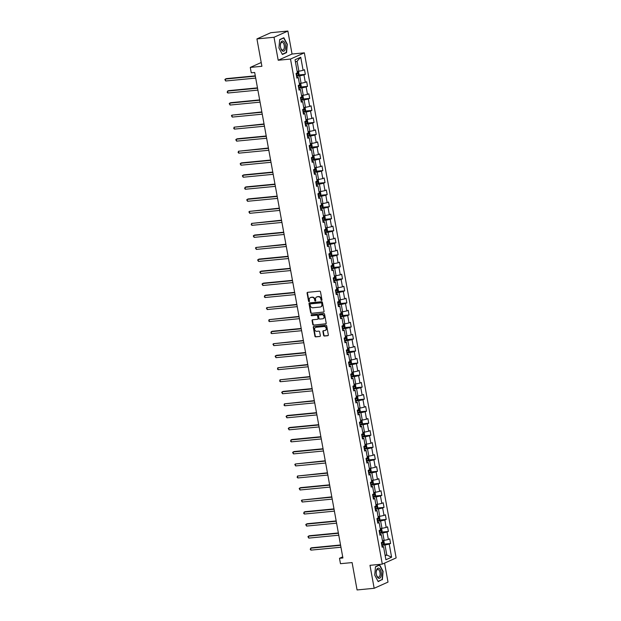 <?xml version="1.0" encoding="UTF-8"?>
<svg xmlns="http://www.w3.org/2000/svg" width="621" height="621" viewBox="0 0 621 621"><rect width="100%" height="100%" fill="white"/><g stroke="black" fill="none" stroke-linecap="round" stroke-linejoin="round"><path stroke-width="0.93" d="M321.6 300.471A0.543 0.466 -114.2 0 0 321.973 299.896L320.506 291.854A0.776 0.668 -114.2 0 0 319.699 291.156L307.62 292.328A0.776 0.668 -114.2 0 0 307.084 293.151L308.552 301.193A0.543 0.466 -114.2 0 0 309.491 301.1L309.297 300.059A2.484 2.127 -114.2 0 1 311.005 297.428L312.014 297.335A2.484 2.127 -114.2 0 1 314.599 299.547L314.793 300.587A0.543 0.466 -114.2 0 0 315.732 300.494L315.538 299.454A2.484 2.127 -114.2 0 1 317.246 296.822L318.255 296.729A2.484 2.127 -114.2 0 1 320.84 298.942L321.034 299.982A0.543 0.466 -114.2 0 0 321.6 300.471M323.595 335.34A0.776 0.668 -114.2 0 0 324.403 336.031L327.795 335.705A0.776 0.668 -114.2 0 0 328.33 334.882L326.708 325.947A0.776 0.668 -114.2 0 0 325.901 325.257L313.815 326.429A0.776 0.668 -114.2 0 0 313.287 327.244L314.909 336.178A0.776 0.668 -114.2 0 0 315.716 336.869L319.807 336.473A0.776 0.668 -114.2 0 0 320.343 335.65L319.644 331.831A0.776 0.668 -114.2 0 0 318.837 331.14L316.811 331.335A2.08 1.778 -114.2 0 1 316.073 327.283L324.022 326.514A2.08 1.778 -114.2 0 1 324.76 330.566L323.44 330.69A0.776 0.668 -114.2 0 0 322.904 331.513L323.595 335.34L323.976 335.169A0.776 0.668 -114.2 0 0 324.783 335.86L328.144 335.534M274.024 37.268L278.2 60.245L292.049 54.027L287.872 31.05L274.024 37.268L256.931 38.913L261.907 66.292L250.279 67.417L251.264 72.812L254.68 72.478L342.908 557.968L339.493 558.302L340.471 563.697L352.099 562.579L357.067 589.95L374.16 588.297L388.009 582.087L384.562 563.107M278.2 60.245L290.504 59.057L382.295 564.132L369.984 565.32L374.16 588.297M323.518 312.161A0.776 0.668 -114.2 0 0 324.053 311.338L322.431 302.411A0.776 0.668 -114.2 0 0 321.616 301.721L309.537 302.885A0.776 0.668 -114.2 0 0 309.01 303.708L310.632 312.642A0.776 0.668 -114.2 0 0 311.439 313.333L323.851 312.014L311.439 313.333M324.566 314.179L326.188 323.114A0.776 0.668 -114.2 0 1 325.66 323.929L313.574 325.101A0.776 0.668 -114.2 0 1 312.767 324.41L312.076 320.583A0.776 0.668 -114.2 0 1 312.604 319.761L317.51 319.287A0.776 0.668 -114.2 0 0 318.037 318.472L317.579 315.934A0.776 0.668 -114.2 0 0 316.772 315.243L311.672 315.732A0.543 0.466 -114.2 0 1 311.478 314.676L323.758 313.489A0.776 0.668 -114.2 0 1 324.566 314.179M256.931 38.913L270.779 32.703L287.872 31.05M290.504 59.057L304.352 52.839L396.144 557.914L382.295 564.132M383.794 544.136L390.586 543.476L389.74 538.849L388.373 539.463L387.03 532.065L388.397 531.452L387.558 526.825L386.192 527.439L384.849 520.033L386.215 519.42L385.369 514.793L384.003 515.407L382.66 508.001L384.026 507.388L383.188 502.762L381.822 503.375L380.471 495.977L381.837 495.364L380.999 490.737L379.633 491.351L378.29 483.945L379.656 483.332L378.81 478.706L377.444 479.319L376.101 471.913L377.467 471.3L376.629 466.674L375.263 467.287L373.912 459.889L375.278 459.276L374.44 454.65L373.074 455.263L371.731 447.857L373.097 447.244L372.258 442.618L370.892 443.231L369.542 435.826L370.908 435.212L370.069 430.586L368.703 431.199L367.36 423.801L368.727 423.188L367.88 418.562L366.514 419.175L365.171 411.77L366.537 411.156L365.699 406.53L364.333 407.143L362.982 399.738L364.348 399.124L363.51 394.498L362.144 395.111L360.801 387.714L362.167 387.1L361.321 382.474L359.955 383.087L358.612 375.682L359.978 375.068L359.14 370.442L357.774 371.055L356.423 363.65L357.789 363.037L356.951 358.41L355.585 359.023L354.242 351.626L355.608 351.012L354.77 346.386L353.403 346.999L352.053 339.594L353.419 338.981L352.581 334.354L351.214 334.967L349.871 327.562L351.238 326.949L350.391 322.322L349.025 322.936L347.682 315.538L349.049 314.925L348.21 310.298L346.844 310.911L345.493 303.506L346.86 302.893L346.021 298.266L344.655 298.88L343.312 291.474L344.678 290.861L343.832 286.234L342.466 286.848L341.123 279.45L342.489 278.837L341.651 274.21L340.285 274.824L338.934 267.418L340.3 266.805L339.462 262.178L338.096 262.792L336.753 255.386L338.119 254.773L337.281 250.147L335.914 250.76L334.564 243.362L335.93 242.749L335.092 238.122L333.725 238.736L332.382 231.33L333.749 230.717L332.903 226.091L331.536 226.704L330.193 219.298L331.56 218.685L330.721 214.059L329.355 214.672L328.004 207.274L329.371 206.661L328.532 202.035L327.166 202.648L325.823 195.242L327.189 194.629L326.343 190.003L324.977 190.616L323.634 183.211L325 182.597L324.162 177.971L322.796 178.584L321.453 171.186L322.819 170.573L321.973 165.947L320.607 166.56L319.264 159.155L320.63 158.541L319.792 153.915L318.426 154.528L317.075 147.123L318.441 146.509L317.603 141.883L316.236 142.496L314.894 135.099L316.26 134.485L315.414 129.859L314.047 130.472L312.705 123.067L314.071 122.453L313.232 117.827L311.866 118.44L310.516 111.035L311.882 110.422L311.043 105.795L309.677 106.408L308.334 99.011L309.7 98.397L308.854 93.771L307.488 94.384L306.145 86.979L307.511 86.366L306.673 81.739L305.307 82.352L303.964 74.947L305.33 74.334L304.484 69.707L303.118 70.32L300.735 57.217L295.045 59.771L297.428 72.874L296.062 73.488L296.908 78.114L298.274 77.501L296.722 77.128M390.586 543.476L389.22 544.089L391.603 557.2L385.913 559.754L383.53 546.643L382.163 547.256L381.325 542.63L382.691 542.017L381.341 534.619L379.974 535.232L379.136 530.598L380.502 529.992L379.159 522.587L377.793 523.2L376.947 518.574L378.313 517.961L376.97 510.555L375.604 511.168L374.766 506.542L376.132 505.929L374.781 498.531L373.415 499.144L372.577 494.518L373.943 493.905L372.6 486.499L371.234 487.112L370.388 482.486L371.754 481.873L370.411 474.467L369.045 475.081L368.206 470.454L369.573 469.841L368.23 462.443L366.864 463.056L366.017 458.43L367.384 457.817L366.041 450.411L364.674 451.025L363.836 446.398L365.202 445.785L363.852 438.379L362.485 438.993L361.647 434.366L363.013 433.753L361.67 426.355L360.304 426.969L359.458 422.342L360.824 421.729L359.481 414.323L358.115 414.937L357.277 410.31L358.643 409.697L357.292 402.292L355.926 402.905L355.088 398.278L356.454 397.665L355.111 390.267L353.745 390.881L352.899 386.254L354.265 385.641L352.922 378.236L351.556 378.849L350.718 374.222L352.084 373.609L350.741 366.204L349.375 366.817L348.528 362.19L349.895 361.577L348.552 354.18L347.186 354.793L346.347 350.166L347.713 349.553L346.363 342.148L344.997 342.761L344.158 338.135L345.524 337.521L344.181 330.116L342.815 330.729L341.969 326.103L343.335 325.489L341.992 318.092L340.626 318.705L339.788 314.079L341.154 313.465L339.803 306.06L338.437 306.673L337.599 302.047L338.965 301.433L337.622 294.028L336.256 294.641L335.418 290.015L336.784 289.402L335.433 282.004L334.067 282.617L333.229 277.991L334.595 277.377L333.252 269.972L331.886 270.585L331.04 265.959L332.406 265.346L331.063 257.94L329.697 258.553L328.858 253.927L330.225 253.314L328.874 245.916L327.508 246.529L326.669 241.903L328.035 241.29L326.693 233.884L325.326 234.497L324.48 229.871L325.846 229.258L324.504 221.852L323.137 222.465L322.299 217.839L323.665 217.226L322.315 209.828L320.948 210.441L320.11 205.815L321.476 205.202L320.133 197.796L318.767 198.41L317.929 193.783L319.295 193.17L317.944 185.764L316.578 186.378L315.74 181.751L317.106 181.138L315.763 173.74L314.397 174.354L313.551 169.727L314.917 169.114L313.574 161.708L312.208 162.322L311.369 157.695L312.736 157.082L311.385 149.677L310.019 150.29L309.18 145.663L310.547 145.05L309.204 137.652L307.837 138.266L306.991 133.639L308.358 133.026L307.015 125.621L305.648 126.234L304.81 121.607L306.176 120.994L304.833 113.589L303.467 114.202L302.621 109.575L303.987 108.962L302.644 101.565L301.278 102.178L300.44 97.551L301.806 96.938L300.455 89.533L299.089 90.146L298.251 85.519L299.617 84.906L298.274 77.501M379.625 533.307L382.8 532.997L384.143 540.402L382.427 540.565M379.796 534.239L381.341 534.619M384.143 540.402L388.373 539.463M382.8 532.997L387.03 532.065M377.444 521.275L380.611 520.972L381.962 528.37L380.238 528.541M377.607 522.207L379.159 522.587M381.962 528.37L386.192 527.439M380.611 520.972L384.849 520.033M375.255 509.243L378.43 508.941L379.773 516.346L378.049 516.509M375.426 510.183L376.97 510.555M379.773 516.346L384.003 515.407M378.43 508.941L382.66 508.001M373.066 497.219L376.241 496.909L377.584 504.314L375.868 504.477M373.237 498.151L374.781 498.531M377.584 504.314L381.822 503.375M376.241 496.909L380.471 495.977M370.884 485.187L374.059 484.885L375.402 492.282L373.679 492.453M371.055 486.119L372.6 486.499M375.402 492.282L379.633 491.351M374.059 484.885L378.29 483.945M368.695 473.155L371.87 472.853L373.213 480.258L371.498 480.421M368.866 474.095L370.411 474.467M373.213 480.258L377.444 479.319M371.87 472.853L376.101 471.913M366.514 461.131L369.681 460.821L371.032 468.226L369.309 468.389M366.677 462.063L368.23 462.443M371.032 468.226L375.263 467.287M369.681 460.821L373.912 459.889M364.325 449.099L367.5 448.797L368.843 456.194L367.12 456.365M364.496 450.031L366.041 450.411M368.843 456.194L373.074 455.263M367.5 448.797L371.731 447.857M362.136 437.068L365.311 436.765L366.654 444.17L364.938 444.333M362.307 438.007L363.852 438.379M366.654 444.17L370.892 443.231M365.311 436.765L369.542 435.826M359.955 425.043L363.122 424.733L364.473 432.138L362.749 432.301M360.118 425.975L361.67 426.355M364.473 432.138L368.703 431.199M363.122 424.733L367.36 423.801M357.766 413.012L360.941 412.709L362.284 420.107L360.56 420.277M357.937 413.943L359.481 414.323M362.284 420.107L366.514 419.175M360.941 412.709L365.171 411.77M355.577 400.98L358.752 400.677L360.095 408.082L358.379 408.245M355.748 401.919L357.292 402.292M360.095 408.082L364.333 407.143M358.752 400.677L362.982 399.738M353.396 388.956L356.57 388.645L357.913 396.051L356.19 396.214M353.566 389.887L355.111 390.267M357.913 396.051L362.144 395.111M356.57 388.645L360.801 387.714M351.207 376.924L354.381 376.621L355.724 384.019L354.009 384.189M351.377 377.855L352.922 378.236M355.724 384.019L359.955 383.087M354.381 376.621L358.612 375.682M349.025 364.892L352.192 364.589L353.543 371.995L351.82 372.158M349.188 365.831L350.741 366.204M353.543 371.995L357.774 371.055M352.192 364.589L356.423 363.65M346.836 352.868L350.011 352.557L351.354 359.963L349.631 360.126M347.007 353.799L348.552 354.18M351.354 359.963L355.585 359.023M350.011 352.557L354.242 351.626M344.647 340.836L347.822 340.533L349.165 347.931L347.45 348.102M344.818 341.767L346.363 342.148M349.165 347.931L353.403 346.999M347.822 340.533L352.053 339.594M342.466 328.804L345.633 328.501L346.984 335.907L345.26 336.07M342.637 329.743L344.181 330.116M346.984 335.907L351.214 334.967M345.633 328.501L349.871 327.562M340.277 316.78L343.452 316.469L344.795 323.875L343.071 324.038M340.448 317.711L341.992 318.092M344.795 323.875L349.025 322.936M343.452 316.469L347.682 315.538M338.088 304.748L341.263 304.445L342.606 311.843L340.89 312.014M338.259 305.679L339.803 306.06M342.606 311.843L346.844 310.911M341.263 304.445L345.493 303.506M335.907 292.716L339.082 292.413L340.424 299.819L338.701 299.982M336.077 293.655L337.622 294.028M340.424 299.819L344.655 298.88M339.082 292.413L343.312 291.474M333.718 280.692L336.892 280.382L338.235 287.787L336.52 287.95M333.888 281.624L335.433 282.004M338.235 287.787L342.466 286.848M336.892 280.382L341.123 279.45M331.536 268.66L334.703 268.357L336.054 275.755L334.331 275.926M331.699 269.592L333.252 269.972M336.054 275.755L340.285 274.824M334.703 268.357L338.934 267.418M329.347 256.636L332.522 256.326L333.865 263.731L332.142 263.894M329.518 257.568L331.063 257.94M333.865 263.731L338.096 262.792M332.522 256.326L336.753 255.386M327.158 244.604L330.333 244.294L331.676 251.699L329.961 251.862M327.329 245.536L328.874 245.916M331.676 251.699L335.914 250.76M330.333 244.294L334.564 243.362M324.977 232.572L328.144 232.27L329.495 239.667L327.772 239.838M325.148 233.504L326.693 233.884M329.495 239.667L333.725 238.736M328.144 232.27L332.382 231.33M322.788 220.548L325.963 220.238L327.306 227.643L325.583 227.806M322.959 221.48L324.504 221.852M327.306 227.643L331.536 226.704M325.963 220.238L330.193 219.298M320.599 208.516L323.774 208.206L325.125 215.611L323.401 215.774M320.77 209.448L322.315 209.828M325.125 215.611L329.355 214.672M323.774 208.206L328.004 207.274M318.418 196.484L321.593 196.182L322.936 203.579L321.212 203.75M318.589 197.416L320.133 197.796M322.936 203.579L327.166 202.648M321.593 196.182L325.823 195.242M316.229 184.46L319.404 184.15L320.746 191.555L319.031 191.718M316.399 185.392L317.944 185.764M320.746 191.555L324.977 190.616M319.404 184.15L323.634 183.211M314.047 172.428L317.215 172.118L318.565 179.523L316.842 179.686M314.21 173.36L315.763 173.74M318.565 179.523L322.796 178.584M317.215 172.118L321.453 171.186M311.858 160.397L315.033 160.094L316.376 167.491L314.653 167.662M312.029 161.328L313.574 161.708M316.376 167.491L320.607 166.56M315.033 160.094L319.264 159.155M309.669 148.372L312.844 148.062L314.187 155.467L312.472 155.63M309.84 149.304L311.385 149.677M314.187 155.467L318.426 154.528M312.844 148.062L317.075 147.123M307.488 136.341L310.655 136.03L312.006 143.435L310.283 143.598M307.659 137.272L309.204 137.652M312.006 143.435L316.236 142.496M310.655 136.03L314.894 135.099M305.299 124.309L308.474 124.006L309.817 131.404L308.094 131.574M305.47 125.24L307.015 125.621M309.817 131.404L314.047 130.472M308.474 124.006L312.705 123.067M303.11 112.285L306.285 111.974L307.636 119.379L305.912 119.543M303.281 113.216L304.833 113.589M307.636 119.379L311.866 118.44M306.285 111.974L310.516 111.035M300.929 100.253L304.104 99.942L305.447 107.348L303.723 107.511M301.1 101.184L302.644 101.565M305.447 107.348L309.677 106.408M304.104 99.942L308.334 99.011M298.74 88.221L301.915 87.918L303.258 95.316L301.542 95.487M298.911 89.152L300.455 89.533M303.258 95.316L307.488 94.384M301.915 87.918L306.145 86.979M296.559 76.197L299.726 75.886L301.076 83.292L299.353 83.455M301.076 83.292L305.307 82.352M299.726 75.886L303.964 74.947M300.735 57.217L297.063 61.238L298.887 71.26L297.164 71.423M298.887 71.26L303.118 70.32M292.049 54.027L304.352 52.839M342.707 556.858L339.493 558.302M261.216 62.511L250.279 67.417M297.063 61.238L295.449 61.96M385.09 555.221L386.805 555.05L384.989 545.028L381.814 545.331M385.191 555.779L386.805 555.05L391.603 557.2M381.985 546.27L383.53 546.643M384.989 545.028L389.22 544.089M298.53 74.994L305.33 74.334M300.719 87.025L307.511 86.366M302.908 99.049L309.7 98.397M305.09 111.081L311.882 110.422M307.279 123.113L314.071 122.453M309.46 135.137L316.26 134.485M311.649 147.169L318.441 146.509M313.838 159.201L320.63 158.541M316.019 171.225L322.819 170.573M318.208 183.257L325 182.597M320.389 195.289L327.189 194.629M322.578 207.313L329.371 206.661M324.767 219.345L331.56 218.685M326.949 231.377L333.749 230.717M329.138 243.401L335.93 242.749M331.327 255.433L338.119 254.773M333.508 267.465L340.3 266.805M335.697 279.489L342.489 278.837M337.878 291.521L344.678 290.861M340.067 303.553L346.86 302.893M342.256 315.577L349.049 314.925M344.438 327.609L351.238 326.949M346.627 339.64L353.419 338.981M348.816 351.665L355.608 351.012M350.997 363.696L357.789 363.037M353.186 375.728L359.978 375.068M355.367 387.752L362.167 387.1M357.556 399.784L364.348 399.124M359.745 411.816L366.537 411.156M361.927 423.84L368.727 423.188M364.116 435.872L370.908 435.212M366.305 447.904L373.097 447.244M368.486 459.928L375.278 459.276M370.675 471.96L377.467 471.3M372.856 483.992L379.656 483.332M375.045 496.016L381.837 495.364M377.234 508.048L384.026 507.388M379.415 520.08L386.215 519.42M381.605 532.104L388.397 531.452M278.945 47.98L282.384 54.485L286.56 52.614L287.29 44.238L283.851 37.734L279.683 39.604L278.945 47.98L282.276 54.237L286.312 52.428L287.026 44.308L283.696 38.005L279.667 39.814M382.35 579.742L383.087 571.367L379.648 564.862L375.48 566.732L374.742 575.108L378.181 581.613L381.504 579.828M285.707 52.7L286.56 52.614M321.888 300.3A0.543 0.466 -114.2 0 1 321.406 299.819L321.22 298.779A2.484 2.127 -114.2 0 0 318.627 296.559L318.255 296.729M316.857 296.908A2.484 2.127 -114.2 0 1 317.618 296.659L318.627 296.559M310.616 297.506A2.484 2.127 -114.2 0 1 311.377 297.265L312.386 297.164A2.484 2.127 -114.2 0 1 314.971 299.376L315.165 300.417A0.543 0.466 -114.2 0 0 315.647 300.906M307.643 292.328A0.776 0.668 -114.2 0 0 307.465 292.98L308.924 301.022A0.543 0.466 -114.2 0 0 309.405 301.503M309.561 302.885A0.776 0.668 -114.2 0 0 309.382 303.537L311.005 312.472A0.776 0.668 -114.2 0 0 311.812 313.163M321.639 303.335A0.543 0.466 -114.2 0 0 321.073 302.846L310.469 303.871A0.543 0.466 -114.2 0 0 310.096 304.445L310.298 305.548A2.484 2.127 -114.2 0 0 312.883 307.76L320.133 307.061A2.484 2.127 -114.2 0 0 321.841 304.43L322.012 303.164A0.543 0.466 -114.2 0 0 321.445 302.683L321.073 302.846M310.609 303.809A0.543 0.466 -114.2 0 1 310.842 303.708L321.445 302.683M320.894 306.813A2.484 2.127 -114.2 0 0 322.214 304.259L321.841 304.43M322.012 303.164L322.214 304.259M326.009 323.766L313.574 325.101M312.627 319.761A0.776 0.668 -114.2 0 0 312.448 320.42L313.139 324.24A0.776 0.668 -114.2 0 0 313.954 324.93M317.882 319.124A0.776 0.668 -114.2 0 0 318.41 318.301L317.952 315.763A0.776 0.668 -114.2 0 0 317.145 315.072L311.672 315.732M311.563 314.668A0.543 0.466 -114.2 0 0 312.045 315.569M322.586 318.798A2.08 1.778 -114.2 0 0 321.857 314.746L319.054 315.018A0.776 0.668 -114.2 0 0 318.519 315.841L318.977 318.379A0.776 0.668 -114.2 0 0 319.784 319.07L322.586 318.798M323.254 318.573A2.08 1.778 -114.2 0 0 322.229 314.583L321.857 314.746M319.093 315.002A0.776 0.668 -114.2 0 1 319.427 314.855L322.229 314.583M323.456 330.69A0.776 0.668 -114.2 0 0 323.277 331.35L323.976 335.169M325.427 330.341A2.08 1.778 -114.2 0 0 324.403 326.351L324.022 326.514M315.786 327.345A2.08 1.778 -114.2 0 1 316.446 327.12L324.403 326.351M313.838 326.421A0.776 0.668 -114.2 0 0 313.659 327.081L315.282 336.008A0.776 0.668 -114.2 0 0 316.089 336.698L319.807 336.473M297.661 71.376L297.187 71.539M298.429 75.188L297.731 71.368L298.6 71.795L299.019 74.109L298.414 75.211L296.465 75.715M255.293 75.84L226.3 78.642L225.361 79.061L225.71 80.994L255.705 78.091M296.201 74.248L297.777 73.883L297.614 72.96L296.745 73.185M296.628 73.053L296.799 73.977L296.178 74.101M255.347 76.166L225.361 79.061L224.856 79.604L225.71 80.994M282.555 51.007A5.147 2.562 84.5 0 0 285.544 47.685A5.147 2.562 84.5 0 0 283.409 41.234A5.147 2.562 84.5 0 0 280.397 45.807A5.147 2.562 84.5 0 0 280.506 46.932A5.147 2.562 84.5 0 0 282.555 51.007M280.49 46.862A3.897 1.941 84.5 0 0 282.035 49.882A3.897 1.941 84.5 0 0 282.734 50.06A3.897 1.941 84.5 0 0 284.325 46.691A3.897 1.941 84.5 0 0 282.687 42.484A3.897 1.941 84.5 0 0 281.988 42.306A3.897 1.941 84.5 0 0 280.397 45.876M283.122 38.06L283.696 38.005M381.209 572.158A5.147 2.562 84.5 0 0 378.212 568.137A5.147 2.562 84.5 0 0 376.186 572.935A5.147 2.562 84.5 0 0 376.295 574.06A5.147 2.562 84.5 0 0 376.349 574.34A5.147 2.562 84.5 0 0 379.687 578.26A5.147 2.562 84.5 0 0 381.209 572.158M376.287 573.99A3.897 1.941 84.5 0 0 376.31 574.138A3.897 1.941 84.5 0 0 378.531 577.188A3.897 1.941 84.5 0 0 379.998 572.484A3.897 1.941 84.5 0 0 377.778 569.434A3.897 1.941 84.5 0 0 376.194 573.004M378.049 581.372L374.75 575.085M375.457 566.942L379.485 565.133L382.823 571.436L382.109 579.556L378.065 581.365M378.919 565.188L379.485 565.133M299.85 83.408L299.376 83.571M299.927 83.4L300.789 83.819L301.208 86.133L300.595 87.243L298.654 87.747M257.474 87.871L228.481 90.674L227.55 91.093L227.899 93.018L257.886 90.123M298.39 86.28L299.966 85.908L299.796 84.984L298.934 85.217M298.817 85.085L298.98 86.008L298.359 86.133M257.536 88.19L227.55 91.093L227.185 92.405L227.899 93.018M302.031 95.44L301.558 95.595M302.8 99.244L302.109 95.432L302.97 95.851L303.39 98.165L302.784 99.275L300.843 99.771M259.663 99.896L230.67 102.698L229.731 103.117L230.08 105.05L260.075 102.147M300.572 98.312L302.155 97.939L301.985 97.016L301.115 97.241M300.999 97.109L301.169 98.033L300.548 98.165M259.725 100.222L229.731 103.117L229.227 103.66L230.08 105.05M304.22 107.464L303.747 107.627M304.989 111.275L304.29 107.456L305.159 107.883L305.579 110.196L304.973 111.299L303.025 111.803M261.852 111.927L231.92 115.149L232.27 117.082L262.256 114.179M302.761 110.336L304.337 109.971L304.174 109.048L303.304 109.273M303.188 109.141L303.358 110.064L302.738 110.189M261.907 112.254L231.92 115.149L231.416 115.692L232.27 117.082M306.409 119.496L305.936 119.659M306.487 119.488L307.341 119.907L307.768 122.221L307.154 123.331L305.214 123.835M264.034 123.959L234.101 127.181L234.459 129.106L264.445 126.21M304.95 122.368L306.526 121.995L306.355 121.072L305.485 121.305M305.377 121.165L305.54 122.096L304.919 122.221M264.096 124.278L234.101 127.181L233.744 128.493L234.459 129.106M308.59 131.528L308.117 131.683M309.359 135.331L308.668 131.52L309.53 131.939L309.949 134.252L309.343 135.362L307.403 135.859M266.223 135.983L237.23 138.786L236.29 139.205L236.64 141.138L266.634 138.235M307.131 134.4L308.715 134.027L308.544 133.104L307.674 133.329M307.558 133.197L307.729 134.12L307.108 134.252M266.285 136.309L236.29 139.205L235.786 139.748L236.64 141.138M310.779 143.552L310.306 143.715M311.54 147.363L310.849 143.544L311.719 143.971L312.138 146.284L311.525 147.387L309.584 147.891M268.412 148.015L238.48 151.237L238.829 153.162L268.815 150.266M309.32 146.424L310.896 146.059L310.725 145.135L309.863 145.361M309.747 145.229L309.91 146.152L309.289 146.277M268.466 148.341L238.48 151.237L238.115 152.549L238.829 153.162M312.961 155.584L312.487 155.747M313.729 159.387L313.038 155.576L313.9 155.995L314.327 158.308L313.729 159.387L311.773 159.923M270.593 160.047L241.6 162.849L240.661 163.269L241.01 165.194L271.004 162.298M311.501 158.456L313.085 158.083L312.914 157.16L312.045 157.392M311.928 157.253L312.099 158.184L311.478 158.308M270.655 160.365L240.661 163.269L240.164 163.804L241.01 165.194M315.15 167.616L314.676 167.771M315.918 171.419L315.22 167.608L316.089 168.027L316.508 170.34L315.903 171.45L313.954 171.947M272.782 172.071L243.781 174.874L242.85 175.293L243.199 177.226L273.193 174.322M313.69 170.488L315.266 170.115L315.103 169.191L314.234 169.417M314.117 169.285L314.288 170.208L313.667 170.34M272.836 172.397L242.85 175.293L242.345 175.836L243.199 177.226M317.339 179.64L316.865 179.803M318.099 183.451L317.409 179.632L318.278 180.059L318.697 182.372L318.084 183.474L316.143 183.979M274.963 184.103L245.97 186.905L245.039 187.325L245.388 189.25L275.375 186.354M315.879 182.512L317.455 182.147L317.284 181.223L316.423 181.448M316.306 181.316L316.469 182.24L315.848 182.364M275.025 184.429L245.039 187.325L244.674 188.637L245.388 189.25M319.52 191.672L319.047 191.835M320.289 195.475L319.598 191.664L320.459 192.083L320.878 194.396L320.273 195.506L318.332 196.011M277.152 196.135L248.159 198.937L247.22 199.357L247.569 201.282L277.564 198.386M318.061 194.544L319.644 194.171L319.473 193.247L318.604 193.48M318.488 193.341L318.658 194.272L318.037 194.396M277.214 196.453L247.22 199.357L246.716 199.892L247.569 201.282M321.709 203.704L321.236 203.859M322.478 207.507L321.779 203.696L322.648 204.115L323.067 206.428L322.462 207.538L320.514 208.035M279.341 208.159L249.409 211.381L249.758 213.314L279.745 210.41M320.25 206.576L321.825 206.203L321.662 205.279L320.793 205.504M320.677 205.372L320.847 206.296L320.226 206.428M279.396 208.485L249.409 211.381L248.905 211.924L249.758 213.314M323.898 215.728L323.417 215.891M324.659 219.539L323.968 215.72L324.83 216.147L325.257 218.46L324.643 219.562L322.703 220.067M281.523 220.191L251.59 223.413L251.947 225.338L281.934 222.442M322.439 218.6L324.015 218.235L323.844 217.311L322.974 217.536M322.858 217.404L323.029 218.328L322.408 218.452M281.585 220.517L251.59 223.413L251.233 224.724L251.947 225.338M326.079 227.76L325.606 227.923M326.848 231.563L326.157 227.752L327.019 228.171L327.438 230.484L326.832 231.594L324.892 232.099M283.712 232.223L254.719 235.025L253.779 235.444L254.129 237.369L284.123 234.474M324.62 230.632L326.204 230.259L326.033 229.335L325.163 229.568M325.047 229.428L325.218 230.36L324.597 230.484M283.774 232.541L253.779 235.444L253.275 235.98L254.129 237.369M328.268 239.791L327.795 239.947M329.029 243.595L328.338 239.784L329.208 240.203L329.627 242.516L329.014 243.626L327.073 244.123M285.901 244.247L255.968 247.469L256.318 249.401L286.304 246.498M326.809 242.664L328.385 242.291L328.214 241.367L327.352 241.592M327.236 241.46L327.399 242.384L326.778 242.516M285.955 244.573L255.968 247.469L255.464 248.012L256.318 249.401M330.45 251.815L329.976 251.979M331.218 255.627L330.527 251.808L331.389 252.235L331.808 254.548L331.203 255.65L329.262 256.155M288.082 256.279L259.089 259.081L258.15 259.5L258.499 261.425L288.493 258.53M328.99 254.688L330.574 254.323L330.403 253.399L329.534 253.624M329.417 253.492L329.588 254.416L328.967 254.54M288.144 256.605L258.15 259.5L257.645 260.036L258.499 261.425M332.639 263.847L332.165 264.01M333.407 267.651L332.709 263.84L333.578 264.259L333.997 266.572L333.392 267.682L331.443 268.187M290.271 268.311L261.27 271.113L260.339 271.532L260.688 273.457L290.682 270.562M331.179 266.72L332.755 266.347L332.592 265.423L331.723 265.656M331.606 265.516L331.777 266.448L331.156 266.572M290.325 268.629L260.339 271.532L259.834 272.068L260.688 273.457M334.828 275.879L334.354 276.035M335.588 279.683L334.898 275.871L335.767 276.291L336.186 278.604L335.573 279.714L333.632 280.211M292.452 280.335L263.459 283.137L262.528 283.556L262.877 285.489L292.864 282.586M333.368 278.751L334.944 278.379L334.773 277.455L333.912 277.68M333.795 277.548L333.958 278.472L333.337 278.604M292.514 280.661L262.528 283.556L262.023 284.1L262.877 285.489M337.009 287.903L336.535 288.066M337.777 291.715L337.087 287.896L337.948 288.323L338.367 290.636L337.762 291.738L335.821 292.243M294.641 292.367L265.648 295.169L264.709 295.588L265.058 297.513L295.053 294.618M335.55 290.775L337.133 290.411L336.962 289.487L336.093 289.712M335.977 289.58L336.147 290.504L335.526 290.628M294.703 292.693L264.709 295.588L264.344 296.9L265.058 297.513M339.198 299.935L338.724 300.098M339.966 303.739L339.268 299.927L340.137 300.347L340.556 302.66L339.951 303.77L338.003 304.274M296.83 304.399L266.898 307.62L267.247 309.545L297.234 306.65M337.739 302.807L339.314 302.435L339.151 301.511L338.282 301.744M338.166 301.604L338.336 302.536L337.715 302.66M296.885 304.717L266.898 307.62L266.393 308.156L267.247 309.545M341.387 311.967L340.906 312.122M342.148 315.771L341.457 311.959L342.318 312.379L342.745 314.692L342.132 315.802L340.192 316.299M299.012 316.423L269.079 319.644L269.436 321.577L299.423 318.674M339.928 314.839L341.503 314.467L341.333 313.543L340.463 313.768M340.347 313.636L340.518 314.56L339.897 314.692M299.074 316.749L269.079 319.644L268.722 320.956L269.436 321.577M343.568 323.991L343.095 324.154M344.337 327.803L343.646 323.983L344.508 324.41L344.927 326.724L344.321 327.826L342.373 328.33M301.201 328.455L272.208 331.257L271.268 331.676L271.618 333.601L301.612 330.706M342.109 326.863L343.685 326.499L343.522 325.575L342.652 325.8M342.536 325.668L342.707 326.592L342.086 326.716M301.255 328.781L271.268 331.676L270.903 332.988L271.618 333.601M345.757 336.023L345.284 336.186M346.518 339.827L345.827 336.015L346.697 336.435L347.116 338.748L346.518 339.827L344.562 340.362M303.39 340.487L273.457 343.708L273.807 345.633L303.793 342.738M344.298 338.895L345.874 338.523L345.703 337.599L344.841 337.832M344.725 337.692L344.888 338.624L344.267 338.748M303.444 340.805L273.457 343.708L272.953 344.244L273.807 345.633M347.939 348.055L347.465 348.21M348.707 351.859L348.016 348.047L348.878 348.466L349.297 350.78L348.707 351.859L346.751 352.386M305.571 352.511L276.578 355.313L275.639 355.732L275.988 357.665L305.982 354.762M346.479 350.927L348.063 350.555L347.892 349.631L347.023 349.856M346.906 349.724L347.077 350.648L346.456 350.78M305.633 352.837L275.639 355.732L275.134 356.275L275.988 357.665M350.128 360.079L349.654 360.242M350.896 363.89L350.197 360.071L351.067 360.498L351.486 362.811L350.881 363.914L348.932 364.418M307.76 364.543L277.828 367.764L278.177 369.689L308.163 366.794M348.668 362.951L350.244 362.586L350.081 361.663L349.212 361.888M349.095 361.756L349.266 362.68L348.645 362.804M307.814 364.869L277.828 367.764L277.463 369.076L278.177 369.689M352.317 372.111L351.843 372.274M353.077 375.915L352.386 372.103L353.256 372.522L353.675 374.836L353.062 375.946L351.121 376.45M309.941 376.574L280.009 379.796L280.366 381.721L310.353 378.826M350.857 374.983L352.433 374.61L352.262 373.687L351.393 373.92M351.284 373.78L351.447 374.711L350.826 374.836M310.003 376.893L280.009 379.796L279.652 381.1L280.366 381.721M354.498 384.143L354.024 384.298M355.266 387.946L354.575 384.135L355.437 384.554L355.856 386.867L355.251 387.978L353.31 388.474M312.13 388.599L283.137 391.401L282.198 391.82L282.547 393.753L312.542 390.85M353.038 387.015L354.622 386.642L354.451 385.719L353.582 385.944M353.465 385.812L353.636 386.736L353.015 386.867M312.192 388.925L282.198 391.82L281.693 392.363L282.547 393.753M356.687 396.167L356.213 396.33M357.455 399.978L356.757 396.159L357.626 396.586L358.045 398.899L357.44 400.002L355.491 400.506M314.319 400.63L284.387 403.852L284.736 405.777L314.723 402.882M355.228 399.039L356.803 398.674L356.64 397.75L355.771 397.976M355.654 397.844L355.817 398.767L355.204 398.892M314.373 400.956L284.387 403.852L284.022 405.164L284.736 405.777M358.876 408.199L358.395 408.362M359.637 412.002L358.946 408.191L359.807 408.61L360.234 410.923L359.621 412.033L357.68 412.538M316.5 412.662L287.507 415.465L286.568 415.884L286.918 417.809L316.912 414.913M357.417 411.071L358.992 410.698L358.822 409.775L357.952 410.007M357.836 409.868L358.007 410.799L357.385 410.923M316.563 412.981L286.568 415.884L286.071 416.419L286.918 417.809M361.057 420.231L360.584 420.386M361.135 420.223L361.996 420.642L362.416 422.955L361.81 424.065L359.862 424.562M318.689 424.686L289.697 427.489L288.757 427.908L289.107 429.841L319.101 426.938M359.598 423.103L361.174 422.73L361.011 421.806L360.141 422.032M360.025 421.9L360.196 422.823L359.575 422.955M318.744 425.012L288.757 427.908L288.253 428.451L289.107 429.841M363.246 432.255L362.773 432.418M364.007 436.066L363.316 432.247L364.185 432.674L364.605 434.987L363.991 436.089L362.051 436.594M320.871 436.718L291.878 439.521L290.946 439.94L291.296 441.865L321.282 438.969M361.787 435.127L363.363 434.762L363.192 433.838L362.33 434.063M362.214 433.932L362.377 434.855L361.756 434.979M320.933 437.044L290.946 439.94L290.581 441.252L291.296 441.865M365.427 444.287L364.954 444.45M366.196 448.09L365.505 444.279L366.367 444.698L366.786 447.011L366.18 448.121L364.24 448.626M323.06 448.75L294.067 451.552L293.128 451.972L293.477 453.897L323.471 451.001M363.968 447.159L365.552 446.786L365.381 445.862L364.511 446.095M364.395 445.956L364.566 446.887L363.945 447.011M323.122 449.068L293.128 451.972L292.623 452.507L293.477 453.897M367.616 456.319L367.143 456.474M367.694 456.311L368.556 456.73L368.975 459.043L368.369 460.153L366.421 460.65M325.249 460.774L295.317 463.996L295.666 465.929L325.652 463.025M366.157 459.183L367.733 458.818L367.57 457.894L366.7 458.119M366.584 457.988L366.755 458.911L366.134 459.043M325.303 461.1L295.317 463.996L294.812 464.539L295.666 465.929M369.805 468.343L369.332 468.506M370.566 472.154L369.875 468.335L370.745 468.762L371.164 471.075L370.551 472.177L368.61 472.682M327.43 472.806L297.498 476.028L297.855 477.953L327.841 475.057M368.346 471.215L369.922 470.85L369.751 469.918L368.882 470.151M368.773 470.019L368.936 470.943L368.315 471.067M327.492 473.132L297.498 476.028L297.141 477.339L297.855 477.953M371.987 480.375L371.513 480.538M372.755 484.178L372.064 480.367L372.926 480.786L373.345 483.099L372.74 484.209L370.799 484.714M329.619 484.838L300.626 487.64L299.687 488.059L300.036 489.985L330.03 487.089M370.527 483.247L372.111 482.874L371.94 481.95L371.071 482.183M370.954 482.043L371.125 482.975L370.504 483.099M329.681 485.156L299.687 488.059L299.182 488.595L300.036 489.985M374.176 492.406L373.702 492.562M374.253 492.399L375.115 492.818L375.534 495.131L374.937 496.21L372.98 496.738M331.808 496.862L301.876 500.084L302.225 502.016L332.212 499.113M372.716 495.271L374.292 494.906L374.129 493.982L373.26 494.207M373.143 494.075L373.306 494.999L372.685 495.131M331.862 497.188L301.876 500.084L301.371 500.627L302.225 502.016M376.357 504.431L375.884 504.594M377.126 508.242L376.435 504.423L377.296 504.85L377.723 507.163L377.11 508.265L375.169 508.77M333.989 508.894L304.996 511.696L304.057 512.115L304.406 514.041L334.401 511.145M374.905 507.303L376.481 506.938L376.31 506.006L375.441 506.239M375.325 506.107L375.495 507.031L374.874 507.155M334.051 509.22L304.057 512.115L303.7 513.427L304.406 514.041M378.546 516.462L378.073 516.625M379.315 520.266L378.616 516.455L379.485 516.874L379.905 519.187L379.315 520.266L377.351 520.802M336.178 520.926L307.185 523.728L306.246 524.147L306.595 526.072L336.59 523.177M377.087 519.335L378.663 518.962L378.5 518.038L377.63 518.271M377.514 518.131L377.684 519.063L377.063 519.187M336.233 521.244L306.246 524.147L305.742 524.683L306.595 526.072M380.735 528.494L380.262 528.65M380.813 528.487L381.674 528.906L382.094 531.219L381.496 532.298L379.54 532.826M338.36 532.95L309.367 535.752L308.435 536.171L308.784 538.104L338.771 535.201M379.276 531.359L380.852 530.994L380.681 530.07L379.819 530.295M379.703 530.163L379.866 531.087L379.245 531.219M338.422 533.276L308.435 536.171L307.931 536.715L308.784 538.104M382.916 540.518L382.443 540.681M383.685 544.33L382.994 540.511L383.856 540.938L384.275 543.251L383.669 544.353L381.729 544.858M340.549 544.982L311.556 547.784L310.616 548.203L310.966 550.128L340.96 547.233M381.457 543.391L383.041 543.026L382.87 542.094L382 542.327M381.884 542.195L382.055 543.119L381.434 543.243M340.611 545.308L310.616 548.203L310.252 549.515L310.966 550.128M296.784 75.653L296.52 74.194M296.799 73.977L297.777 73.883M300.611 87.212L299.92 83.4M298.973 87.685L298.701 86.218M298.98 86.008L299.966 85.908M301.154 99.717L300.89 98.25M301.169 98.033L302.155 97.939M303.343 111.741L303.079 110.282M303.358 110.064L304.337 109.971M307.17 123.3L306.479 119.488M305.524 123.773L305.26 122.306M305.54 122.096L306.526 121.995M307.713 135.805L307.449 134.338M307.729 134.12L308.715 134.027M309.902 147.829L309.631 146.37M309.91 146.152L310.896 146.059M312.084 159.861L311.82 158.394M312.099 158.184L313.085 158.083M314.273 171.893L314.009 170.426M314.288 170.208L315.266 170.115M316.462 183.917L316.19 182.458M316.469 182.24L317.455 182.147M318.643 195.949L318.379 194.482M318.658 194.272L319.644 194.171M320.832 207.981L320.568 206.514M320.847 206.296L321.825 206.203M323.013 220.005L322.749 218.545M323.029 218.328L324.015 218.235M325.202 232.037L324.938 230.57M325.218 230.36L326.204 230.259M327.391 244.069L327.12 242.601M327.399 242.384L328.385 242.291M329.572 256.093L329.309 254.633M329.588 254.416L330.574 254.323M331.761 268.125L331.498 266.657M331.777 266.448L332.755 266.347M333.951 280.156L333.679 278.689M333.958 278.472L334.944 278.379M336.132 292.18L335.868 290.721M336.147 290.504L337.133 290.411M338.321 304.212L338.049 302.745M338.336 302.536L339.314 302.435M340.502 316.244L340.238 314.777M340.518 314.56L341.503 314.467M342.691 328.268L342.427 326.809M342.707 326.592L343.685 326.499M344.88 340.3L344.608 338.833M344.888 338.624L345.874 338.523M347.061 352.332L346.797 350.865M347.077 350.648L348.063 350.555M349.25 364.356L348.986 362.889M349.266 362.68L350.244 362.586M351.439 376.388L351.168 374.921M351.447 374.711L352.433 374.61M353.621 388.42L353.357 386.953M353.636 386.736L354.622 386.642M355.81 400.444L355.538 398.977M355.817 398.767L356.803 398.674M357.991 412.476L357.727 411.009M358.007 410.799L358.992 410.698M361.826 424.034L361.127 420.223M360.18 424.508L359.916 423.041M360.196 422.823L361.174 422.73M362.369 436.532L362.097 435.065M362.377 434.855L363.363 434.762M364.55 448.564L364.286 447.097M364.566 446.887L365.552 446.786M368.385 460.122L367.686 456.311M366.739 460.596L366.475 459.129M366.755 458.911L367.733 458.818M368.921 472.62L368.657 471.153M368.936 470.943L369.922 470.85M371.11 484.652L370.846 483.185M371.125 482.975L372.111 482.874M374.937 496.21L374.246 492.399M373.299 496.684L373.027 495.216M373.306 494.999L374.292 494.906M375.48 508.708L375.216 507.241M375.495 507.031L376.481 506.938M377.669 520.74L377.405 519.272M377.684 519.063L378.663 518.962M381.496 532.298L380.805 528.487M379.858 532.771L379.586 531.304M379.866 531.087L380.852 530.994M382.039 544.796L381.775 543.328M382.055 543.119L383.041 543.026"/></g></svg>
